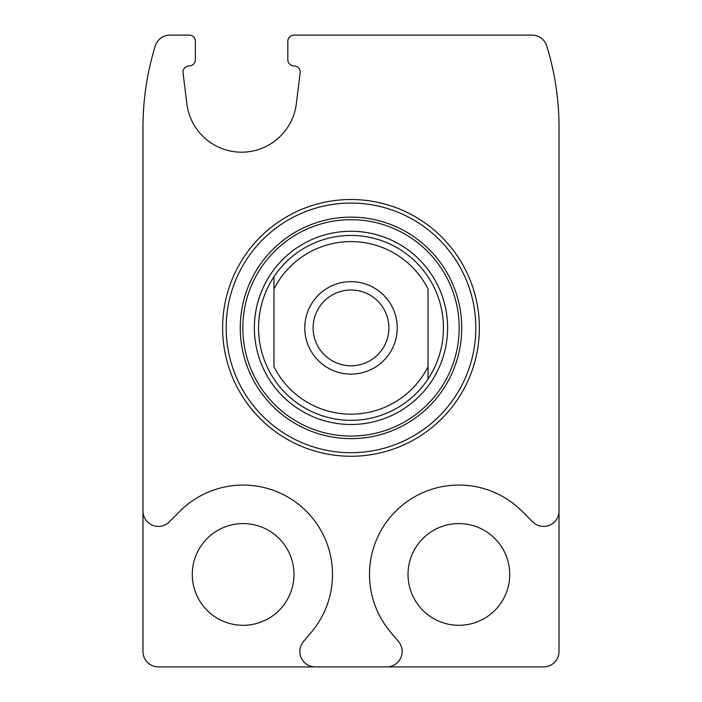 <?xml version="1.0" encoding="UTF-8"?>
<svg xmlns="http://www.w3.org/2000/svg" width="702" height="702" viewBox="0 0 702 702"><rect width="100%" height="100%" fill="white"/><g stroke="black" fill="none" stroke-linecap="round" stroke-linejoin="round"><path stroke-width="1.05" d="M509.722 574.438A50.851 50.851 0 0 0 458.871 523.587A50.851 50.851 0 0 0 408.02 574.438A50.851 50.851 0 0 0 458.871 625.298A50.851 50.851 0 0 0 509.722 574.438M293.98 574.438A50.851 50.851 0 0 0 243.129 523.587A50.851 50.851 0 0 0 192.278 574.438A50.851 50.851 0 0 0 243.129 625.298A50.851 50.851 0 0 0 293.98 574.438M142.971 511.003L142.971 651.491A15.409 15.409 0 0 0 158.38 666.9L386.732 666.9A15.409 15.409 0 0 0 398.534 641.584L390.4 631.888A89.373 89.373 0 0 1 398.49 508.546A89.373 89.373 0 0 1 522.069 511.24L532.721 521.902A15.409 15.409 0 0 0 559.029 511.003L559.029 127.562A277.378 277.378 0 0 0 546.761 45.981A15.409 15.409 0 0 0 532.037 35.1L293.98 35.1A6.16 6.16 0 0 0 287.82 41.26L287.82 59.758A6.16 6.16 0 0 0 294.006 65.918A6.16 6.16 0 0 1 300.149 72.841L296.323 103.799A55.151 55.151 0 0 1 186.855 103.799L183.038 72.841A6.16 6.16 0 0 1 189.171 65.918A6.16 6.16 0 0 0 195.358 59.758L195.358 41.26A6.16 6.16 0 0 0 189.198 35.1L169.963 35.1A15.409 15.409 0 0 0 155.239 45.981A277.378 277.378 0 0 0 142.971 127.562L142.971 511.003A15.409 15.409 0 0 0 169.279 521.902L179.931 511.24A89.373 89.373 0 0 1 303.51 508.546A89.373 89.373 0 0 1 311.6 631.888L303.466 641.584A15.409 15.409 0 0 0 315.268 666.9M559.029 511.003L559.029 651.491A15.409 15.409 0 0 1 543.62 666.9L386.732 666.9M222.622 327.887A128.378 128.378 0 0 1 415.189 216.707A128.378 128.378 0 0 1 415.189 439.066A128.378 128.378 0 0 1 222.622 327.887M226.184 327.887A124.816 124.816 0 0 1 413.408 219.787A124.816 124.816 0 0 1 413.408 435.986A124.816 124.816 0 0 1 226.184 327.887M254.378 327.887A96.622 96.622 0 0 1 399.306 244.208A96.622 96.622 0 0 1 399.306 411.556A96.622 96.622 0 0 1 254.378 327.887M273.955 289.022A86.293 86.293 0 0 1 428.044 289.022L428.044 366.751A86.293 86.293 0 0 1 273.955 366.751L273.955 276.781A92.462 92.462 0 0 1 428.044 276.781A92.462 92.462 0 0 1 428.044 378.992A92.462 92.462 0 0 1 273.955 378.992A92.462 92.462 0 0 1 273.955 276.781L273.955 289.022M351 281.66A46.227 46.227 0 0 1 391.032 351A46.227 46.227 0 0 1 310.968 351A46.227 46.227 0 0 1 351 281.66M428.044 366.751L428.044 378.992L428.044 366.751M351 289.996A37.89 37.89 0 0 1 383.818 346.832A37.89 37.89 0 0 1 318.182 346.832A37.89 37.89 0 0 1 351 289.996M240.26 327.887A110.74 110.74 0 0 1 406.37 231.985A110.74 110.74 0 0 1 406.37 423.789A110.74 110.74 0 0 1 240.26 327.887M242.813 327.887A108.187 108.187 0 0 1 405.089 234.196A108.187 108.187 0 0 1 405.089 421.577A108.187 108.187 0 0 1 242.813 327.887"/></g></svg>
